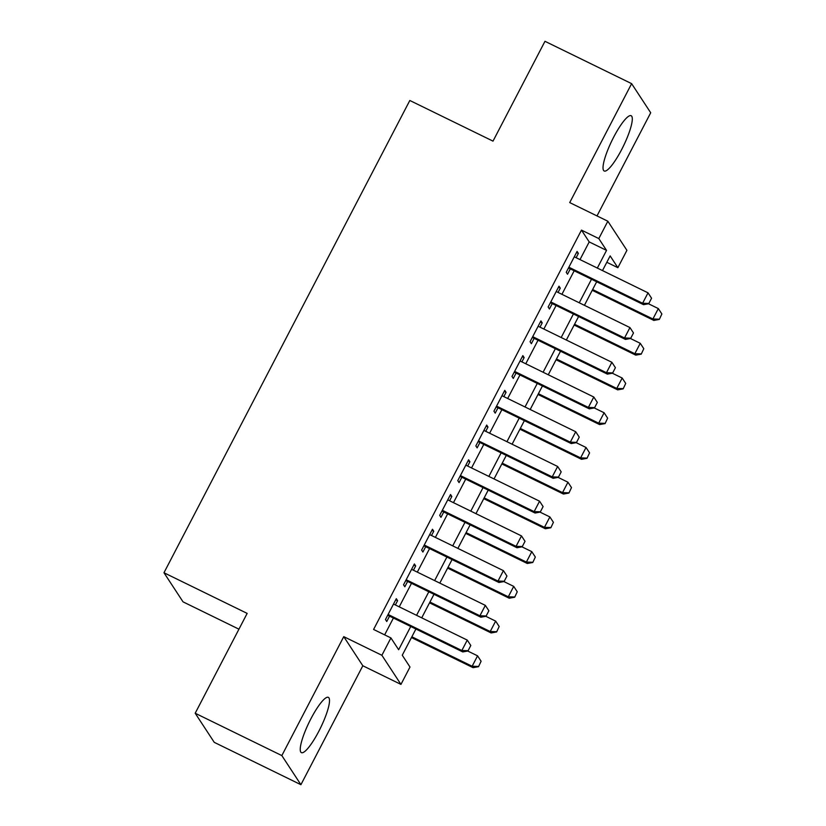 <?xml version="1.0" encoding="UTF-8"?>
<svg xmlns="http://www.w3.org/2000/svg" width="826" height="826" viewBox="0 0 826 826"><rect width="100%" height="100%" fill="white"/><g stroke="black" fill="none" stroke-linecap="round" stroke-linejoin="round"><path stroke-width="1.24" d="M318.898 731.134A30.758 6.35 116 0 0 328.387 697.371A30.758 6.35 116 0 0 310.855 718.868A30.758 6.35 116 0 0 301.376 752.631A30.758 6.35 116 0 0 318.898 731.134M621.689 149.485A30.758 6.35 116 0 0 631.167 115.723A30.758 6.35 116 0 0 613.646 137.209A30.758 6.35 116 0 0 604.157 170.982A30.758 6.35 116 0 0 621.689 149.485M415.901 629.03L402.262 655.235L409.985 667.036L400.951 684.403L381.88 655.286L390.925 637.93L398.648 649.732L410.739 626.5M362.82 665.766L343.761 636.65L281.842 755.583L195.194 713.241L214.254 742.347L300.912 784.7L362.82 665.766L400.951 684.403M238.951 629.185L183.042 601.855L163.971 572.748L409.82 100.483L493.008 141.132L544.974 41.3L631.632 83.653L569.723 202.587L607.843 221.223L626.913 250.33L617.869 267.696L610.146 255.895L602.495 270.587M597.002 215.916L650.702 112.759L631.632 83.653M606.811 262.286L617.869 267.696M281.842 755.583L300.912 784.7M395.365 604.952L397.595 600.667L396.304 598.695L385.463 619.531L386.754 621.503L389.542 616.144M413.444 570.229L415.674 565.944L414.384 563.972L403.542 584.808L404.833 586.77L407.621 581.421M431.513 535.506L433.753 531.211L432.463 529.249L421.621 550.085L422.902 552.047L425.689 546.688M449.592 500.783L451.832 496.488L450.542 494.526L439.69 515.352L440.981 517.324L443.769 511.965M467.671 466.05L469.901 461.765L468.621 459.793L457.769 480.629L459.06 482.601L461.848 477.242M485.75 431.327L487.98 427.042L486.69 425.07L475.848 445.906L477.139 447.878L479.927 442.519M503.829 396.604L506.059 392.309L504.769 390.347L493.927 411.183L495.208 413.145L498.006 407.786M521.898 361.881L524.138 357.586L522.848 355.624L511.996 376.46L513.287 378.422L516.074 373.063M539.977 327.158L542.217 322.863L540.927 320.891L530.075 341.727L531.366 343.699L534.154 338.34M558.056 292.425L560.286 288.14L559.006 286.168L548.154 307.004L549.445 308.976L552.233 303.617M580.007 259.591L589.206 241.915L581.473 230.113L373.589 629.453L390.925 637.93M384.648 634.864L393.413 618.034M399.237 606.852L411.493 583.311M417.316 572.119L429.561 548.588M435.385 537.396L447.64 513.855M453.464 502.673L465.719 479.132M471.543 467.95L483.799 444.409M489.622 433.216L501.878 409.686M507.691 398.493L519.946 374.952M525.77 363.77L538.025 340.229M543.849 329.047L556.105 305.506M561.928 294.324L574.184 270.783M576.135 257.702L578.365 253.406L577.075 251.445L566.233 272.281L567.524 274.242L570.312 268.884M343.761 636.65L381.88 655.286M581.473 230.113L598.809 238.58L607.843 221.223M195.194 713.241L247.16 613.398L163.971 572.748M596.671 281.769L584.416 305.31M578.592 316.503L566.337 340.033M560.513 351.226L548.268 374.767M542.445 385.949L530.189 409.49M524.365 420.671L512.11 444.212M506.286 455.394L494.031 478.935M488.207 490.128L475.952 513.669M470.139 524.851L457.883 548.392M452.059 559.574L439.804 583.115M433.98 594.297L421.725 617.838M597.332 268.068L606.532 250.381L598.809 238.58M416.562 615.318L428.818 591.777M434.641 580.595L446.897 557.054M452.72 545.872L464.976 522.331M470.799 511.139L483.045 487.598M488.868 476.416L501.124 452.875M506.947 441.693L519.203 418.152M525.026 406.97L537.282 383.429M543.105 372.237L555.361 348.696M561.184 337.514L573.43 313.973M579.253 302.791L591.509 279.25M589.206 241.915L606.532 250.381M576.527 252.508L578.365 253.406M558.448 287.231L560.286 288.14M540.369 321.964L542.217 322.863M522.29 356.687L524.138 357.586M504.211 391.41L506.059 392.309M486.142 426.133L487.98 427.042M468.063 460.867L469.901 461.765M449.984 495.59L451.832 496.488M431.905 530.313L433.753 531.211M413.826 565.036L415.674 565.944M395.757 599.759L397.595 600.667M648.854 303.452L651.569 298.238L648.854 303.452L642.607 303.256L643.537 304.68L568.464 267.985M574.287 256.803L648.028 292.838L642.607 303.256L568.866 267.221M651.569 298.238L648.028 292.838M643.537 304.68L649.009 303.679M592.232 290.298L653.841 320.416L652.912 318.991L658.332 308.583L648.503 303.772M659.313 319.425L661.874 313.973L659.313 319.425L653.841 320.416M592.634 289.534L652.912 318.991L659.158 319.187M658.332 308.583L661.874 313.973M630.775 338.175L633.49 332.961L630.775 338.175L624.528 337.989L625.458 339.403L550.384 302.708M556.208 291.526L629.949 327.571L624.528 337.989L550.787 301.944M633.49 332.961L629.949 327.571M625.458 339.403L630.93 338.412M612.696 372.898L615.411 367.694L612.696 372.898L606.449 372.712L607.378 374.126L532.316 337.442M538.139 326.249L611.88 362.294L606.449 372.712L532.708 336.667M615.411 367.694L611.88 362.294M607.378 374.126L612.851 373.135M594.627 407.621L597.332 402.417L594.627 407.621L588.37 407.435L589.299 408.849L514.237 372.165M520.06 360.983L593.801 397.017L588.37 407.435L514.639 371.401M597.332 402.417L593.801 397.017M589.299 408.849L594.782 407.858M576.548 442.354L579.253 437.14L576.548 442.354L570.301 442.158L571.231 443.572L496.158 406.888M501.981 395.706L575.722 431.74L570.301 442.158L496.56 406.124M579.253 437.14L575.722 431.74M571.231 443.572L576.703 442.581M574.153 325.031L635.762 355.139L634.833 353.724L640.253 343.306L630.434 338.495M641.234 354.147L643.795 348.696L641.234 354.147L635.762 355.139M574.555 324.257L634.833 353.724L641.079 353.91M640.253 343.306L643.795 348.696M556.074 359.754L617.683 389.862L616.754 388.447L622.184 378.029L612.355 373.228M623.165 388.87L625.716 383.429L623.165 388.87L617.683 389.862M556.476 358.99L616.754 388.447L623.01 388.633M622.184 378.029L625.716 383.429M538.005 394.477L599.604 424.585L598.685 423.17L604.105 412.752L594.276 407.951M605.086 423.593L607.637 418.152L605.086 423.593L599.604 424.585M538.397 393.713L598.685 423.17L604.931 423.356M604.105 412.752L607.637 418.152M519.926 429.2L581.535 459.318L580.606 457.893L586.026 447.475L576.197 442.674M587.007 458.316L589.568 452.875L587.007 458.316L581.535 459.318M520.328 428.436L580.606 457.893L586.852 458.089M586.026 447.475L589.568 452.875M558.469 477.077L561.184 471.863L558.469 477.077L552.222 476.891L553.152 478.306L478.078 441.611M483.902 430.429L557.643 466.473L552.222 476.891L478.481 440.847M561.184 471.863L557.643 466.473M553.152 478.306L558.624 477.314M501.847 463.933L563.456 494.041L562.527 492.626L567.947 482.208L558.118 477.397M568.928 493.05L571.489 487.598L568.928 493.05L563.456 494.041M502.249 463.159L562.527 492.626L568.773 492.812M567.947 482.208L571.489 487.598M540.39 511.8L543.105 506.586L540.39 511.8L534.143 511.614L535.072 513.029L460.01 476.344M465.823 465.152L539.564 501.196L534.143 511.614L460.402 475.57M543.105 506.586L539.564 501.196M535.072 513.029L540.545 512.037M483.768 498.656L545.377 528.764L544.448 527.349L549.879 516.931L540.049 512.13M550.849 527.773L553.41 522.331L550.849 527.773L545.377 528.764M484.17 497.882L544.448 527.349L550.694 527.535M549.879 516.931L553.41 522.331M522.311 546.523L525.026 541.319L522.311 546.523L516.064 546.337L516.993 547.752L441.931 511.067M447.754 499.875L521.495 535.919L516.064 546.337L442.323 510.292M525.026 541.319L521.495 535.919M516.993 547.752L522.466 546.76M465.688 533.379L527.298 563.487L526.379 562.072L531.799 551.654L521.97 546.853M532.78 562.496L535.331 557.054L532.78 562.496L527.298 563.487M466.091 532.615L526.379 562.072L532.625 562.258M531.799 551.654L535.331 557.054M504.242 581.246L506.947 576.042L504.242 581.246L497.995 581.06L498.914 582.475L423.852 545.79M429.675 534.608L503.416 570.642L497.995 581.06L424.254 545.026M506.947 576.042L503.416 570.642M498.914 582.475L504.397 581.483M447.62 568.102L509.229 598.22L508.3 596.795L513.72 586.377L503.891 581.576M514.701 597.219L517.252 591.777L514.701 597.219L509.229 598.22M448.012 567.338L508.3 596.795L514.546 596.992M513.72 586.377L517.252 591.777M486.163 615.979L488.878 610.765L486.163 615.979L479.916 615.783L480.846 617.208L405.772 580.513M411.596 569.331L485.337 605.375L479.916 615.783L406.175 579.749M488.878 610.765L485.337 605.375M480.846 617.208L486.318 616.217M429.541 602.835L491.15 632.943L490.221 631.529L495.641 621.111L485.812 616.299M496.622 631.952L499.183 626.5L496.622 631.952L491.15 632.943M429.943 602.061L490.221 631.529L496.467 631.714M495.641 621.111L499.183 626.5M468.084 650.702L470.799 645.488L468.084 650.702L461.837 650.516L462.766 651.931L387.693 615.236M393.517 604.054L467.258 640.098L461.837 650.516L388.096 614.472M470.799 645.488L467.258 640.098M462.766 651.931L468.239 650.94M411.462 637.558L473.071 667.666L472.142 666.252L477.562 655.834L467.733 651.033M478.543 666.675L481.104 661.234L478.543 666.675L473.071 667.666M411.864 636.784L472.142 666.252L478.388 666.437M477.562 655.834L481.104 661.234"/></g></svg>
